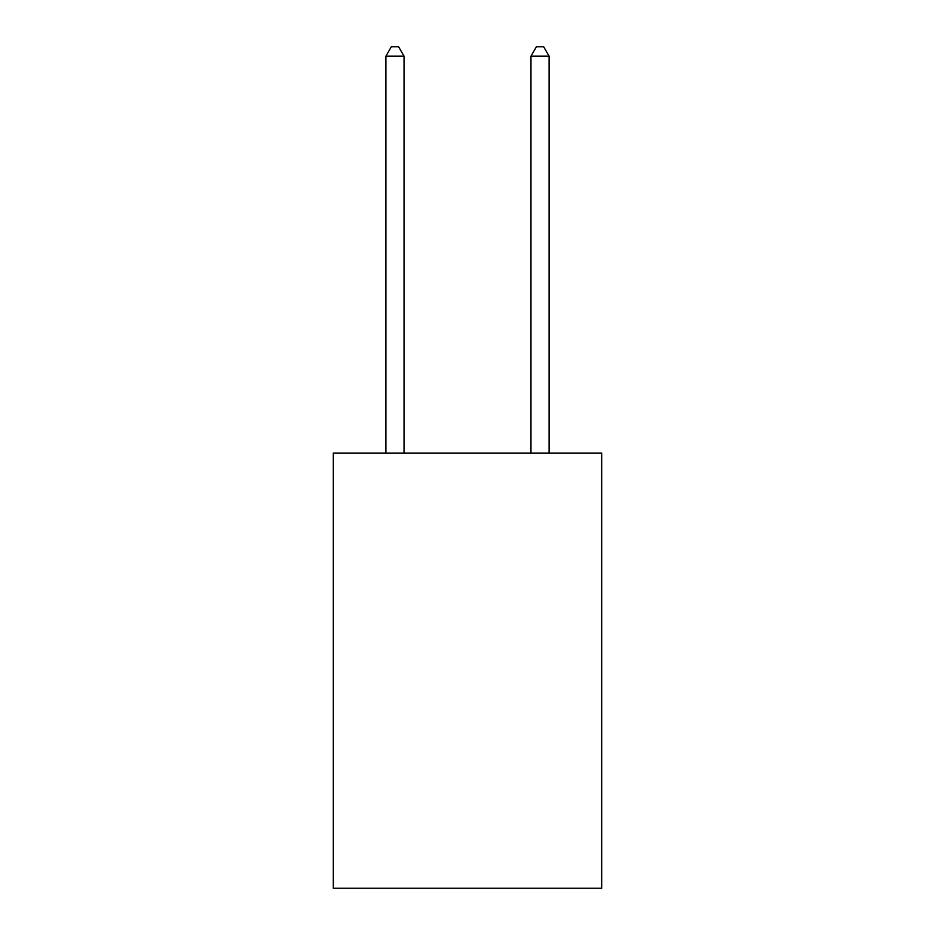 <?xml version="1.0" encoding="UTF-8"?>
<svg xmlns="http://www.w3.org/2000/svg" width="935" height="935" viewBox="0 0 935 935"><rect width="100%" height="100%" fill="white"/><g stroke="black" fill="none" stroke-linecap="round" stroke-linejoin="round"><path stroke-width="1.4" d="M601.684 453.066L601.684 888.25L333.316 888.25L333.316 453.066L601.684 453.066M404.037 453.066L404.037 56.182L385.898 56.182L385.898 453.066M385.898 56.182L391.344 46.75L398.591 46.75L404.037 56.182M549.102 453.066L549.102 56.182L530.963 56.182L530.963 453.066M530.963 56.182L536.409 46.75L543.656 46.75L549.102 56.182"/></g></svg>

